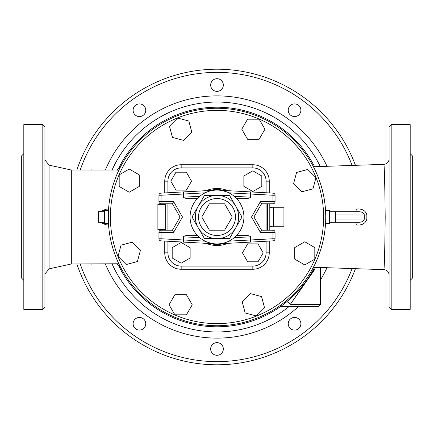 <?xml version="1.0" encoding="UTF-8"?>
<svg xmlns="http://www.w3.org/2000/svg" width="434" height="434" viewBox="0 0 434 434"><rect width="100%" height="100%" fill="white"/><g stroke="black" fill="none" stroke-linecap="round" stroke-linejoin="round"><path stroke-width="0.65" d="M314.91 269.237L290.167 304.619C281.536 307.207 281.536 307.207 290.167 304.619A3.168 1.573 50.9 0 0 286.288 302.167L283.912 304.044A109.791 109.791 0 0 0 295.652 293.601L286.288 302.167L294.968 294.295M282.556 305.069L281.769 305.65A109.791 109.791 0 0 0 282.556 305.069M281.639 305.748L282.718 304.95M283.771 304.153L286.288 302.167M280.293 306.708L318.344 306.735L320.455 304.619L290.118 304.641M313.777 268.847A109.791 109.791 0 0 1 309.984 275.373L310.033 275.297M311.466 272.943L308.807 277.212M308.102 278.275L305.899 281.427A109.791 109.791 0 0 0 308.102 278.275M301.473 287.134L299.46 289.489A109.791 109.791 0 0 0 302.281 286.142M290.167 304.619L315.74 267.344M117.744 263.926A109.791 109.791 0 0 0 280.31 306.697M121.829 164.41L118.265 168.989A109.791 109.791 0 0 1 314.59 166.705A109.791 109.791 0 0 0 118.265 168.989L116.578 170.025L118.835 170.231M118.84 263.769L71.317 263.981L71.317 170.025L49.069 165.126L44.924 159.972M44.924 307.261L44.924 126.739L42.814 124.629L42.814 309.371L44.924 307.261M313.429 166.754L383.933 164.345C384.416 167.573 384.839 185.123 385.191 217C384.839 248.877 384.416 266.427 383.933 269.655L383.933 269.65C387.068 270.029 388.777 271.787 389.076 274.928M325.44 224.986L356.732 225.013C362.325 225.333 365.699 223.326 366.855 219.002L366.855 214.998C365.699 210.669 362.325 208.667 356.732 208.987L325.44 209.014M391.186 124.629L389.076 126.739L389.076 307.261L391.186 309.371L391.186 124.629L410.19 124.629L410.19 309.371L391.186 309.371M42.814 124.629L23.81 124.629L23.81 309.371L42.814 309.371M23.81 280.342L21.7 278.227L21.7 155.773L23.81 153.658M410.19 153.658L412.3 155.773L412.3 278.227L412.3 182.692M100.053 222.279L106.135 224.893L108.554 224.893M108.554 209.107L106.135 209.107L100.053 211.721M116.507 170.025L71.317 170.025M355.408 165.17A147.793 147.793 0 0 0 76.872 170.025A147.793 147.793 0 0 1 355.408 165.17M76.872 263.981A147.793 147.793 0 0 0 355.408 268.83A147.793 147.793 0 0 1 76.872 263.981M356.732 208.987A3.168 0.759 90 0 0 357.486 211.721C361.424 211.548 363.697 212.606 364.294 214.89L364.294 219.11C363.697 221.394 361.43 222.447 357.486 222.279A3.168 0.759 -90 0 0 356.732 225.013M106.135 209.107A3.168 0.472 -90 0 0 106.222 210.452M106.135 224.893A3.168 0.472 90 0 1 106.222 223.548M335.656 214.89L366.855 214.998M335.656 219.11L366.855 219.002M357.486 211.721L335.656 211.721L335.656 222.279L357.486 222.279M116.583 263.975L118.265 265.017A109.791 109.791 0 0 0 314.59 267.295A109.791 109.791 0 0 1 118.265 265.011L121.829 269.595M134.312 320.037A6.336 6.336 0 0 0 138.772 330.057A6.336 6.336 0 0 0 145.222 321.182A6.336 6.336 0 0 0 134.312 320.037M90.207 263.981A6.336 6.336 0 0 0 92.789 263.981M92.8 170.025A6.336 6.336 0 0 0 90.196 170.025M144.56 106.52A6.336 6.336 0 0 0 133.65 107.665A6.336 6.336 0 0 0 140.101 116.54A6.336 6.336 0 0 0 144.56 106.52M223.336 85.042A6.336 6.336 0 0 0 213.832 79.558A6.336 6.336 0 0 0 213.832 90.527A6.336 6.336 0 0 0 223.336 85.042M299.688 113.963A6.336 6.336 0 0 0 295.228 103.943A6.336 6.336 0 0 0 288.778 112.818A6.336 6.336 0 0 0 299.688 113.963M289.44 327.48A6.336 6.336 0 0 0 300.35 326.335A6.336 6.336 0 0 0 293.899 317.46A6.336 6.336 0 0 0 289.44 327.48M210.664 348.958A6.336 6.336 0 0 0 220.168 354.442A6.336 6.336 0 0 0 220.168 343.473A6.336 6.336 0 0 0 210.664 348.958M104.464 223.863L104.464 210.137L108.44 210.848L108.44 223.152L104.464 223.863M104.464 211.721L98.344 211.721L98.344 222.279L104.464 222.279M104.464 217L98.344 217M329.536 211.721L335.656 211.721M329.536 222.279L335.656 222.279M329.536 217L335.656 217M325.646 221.356L325.56 223.152L329.536 223.863L329.536 210.137L325.56 210.848L325.646 212.644M183.636 140.41L191.828 132.218L188.828 121.032L177.642 118.037L169.455 126.223L172.45 137.41L183.636 140.41M247.57 139.249L259.147 139.249L264.941 129.224L259.147 119.193L247.57 119.193L241.776 129.224L247.57 139.249M293.59 183.636L301.782 191.828L312.968 188.828L315.963 177.642L307.777 169.455L296.59 172.45L293.59 183.636M294.751 247.57L294.751 259.147L304.776 264.941L314.807 259.147L314.807 247.57L304.776 241.776L294.751 247.57M250.364 293.59L242.172 301.782L245.172 312.968L256.358 315.963L264.545 307.777L261.55 296.59L250.364 293.59M186.43 294.751L174.853 294.751L169.059 304.776L174.853 314.807L186.43 314.807L192.224 304.776L186.43 294.751M140.41 250.364L132.218 242.172L121.032 245.172L118.037 256.358L126.223 264.545L137.41 261.55L140.41 250.364M139.249 186.43L139.249 174.853L129.224 169.059L119.193 174.853L119.193 186.43L129.224 192.224L139.249 186.43M325.733 217A108.733 108.733 0 0 0 162.631 122.833A108.733 108.733 0 0 0 162.631 311.167A108.733 108.733 0 0 0 325.733 217M269.254 192.929L269.254 181.168A16.427 16.427 0 0 0 252.832 164.746L181.168 164.746A16.427 16.427 0 0 0 164.746 181.168L167.909 181.168L167.909 192.756L167.909 181.168A13.259 13.259 0 0 1 181.168 167.909L252.832 167.909A13.259 13.259 0 0 1 266.091 181.168L266.091 192.756M164.746 241.071L164.746 252.832L167.909 252.832L167.909 241.244L167.909 252.832A13.259 13.259 0 0 0 181.168 266.091L252.832 266.091A13.259 13.259 0 0 0 266.091 252.832L266.091 241.244M165.273 228.989L165.273 229.667L157.884 229.667L157.884 204.333L165.273 204.333L165.273 228.989M165.273 217L157.884 217M165.273 230.194L165.273 229.667M165.273 204.333L165.273 203.806M269.785 217L269.785 203.806L269.785 230.194L269.785 226.201L273.371 226.922L273.371 217L283.928 217L283.928 226.239L273.371 226.239M273.371 207.761L283.928 207.761L283.928 217M273.371 217L273.371 207.078L269.785 207.799M266.091 230.194L266.091 203.806L266.091 230.194M181.168 266.091L252.832 266.091L181.168 266.091L181.168 269.254L252.832 269.254A16.427 16.427 0 0 0 269.254 252.832L269.254 241.071M167.909 203.806L167.909 230.194L167.909 203.806M175.987 190.141L186.349 190.141L191.53 181.168L186.349 172.195L175.987 172.195L170.806 181.168L175.987 190.141M243.859 175.987L243.859 186.349L252.832 191.53L261.805 186.349L261.805 175.987L252.832 170.806L243.859 175.987M258.013 243.859L247.651 243.859L242.47 252.832L247.651 261.805L258.013 261.805L263.194 252.832L258.013 243.859M190.141 258.013L190.141 247.651L181.168 242.47L172.195 247.651L172.195 258.013L181.168 263.194L190.141 258.013M209.383 230.194L201.761 217L209.383 203.806L224.617 203.806L232.239 217L224.617 230.194L209.383 230.194M198.528 217A18.472 18.472 0 0 1 226.239 201.002A18.472 18.472 0 0 1 226.239 232.998A18.472 18.472 0 0 1 198.528 217M195.36 217A21.64 21.64 0 0 0 235.743 227.823A21.64 21.64 0 0 0 217 195.36A21.64 21.64 0 0 0 195.36 217M192.012 217L204.506 195.36L229.494 195.36L241.988 217L229.494 238.64L204.506 238.64L192.012 217L204.506 238.64L229.494 238.64L241.988 217L229.494 195.36L204.506 195.36L192.012 217M190.081 217A26.919 26.919 0 0 0 230.459 240.311A26.919 26.919 0 0 0 230.459 193.689A26.919 26.919 0 0 0 190.081 217M198.843 197.128L197.399 198.55L195.723 198.642A12.157 2.11 176.9 0 1 183.468 197.193L183.365 191.915L160.933 193.141L209.779 190.472M183.365 191.915L212.953 190.385M219.935 190.238L250.635 191.915L250.532 197.193A12.157 2.11 3.1 0 1 238.277 198.642L236.422 198.354M225.87 191.584L221.552 190.466M250.635 191.915L273.067 193.141A2.11 2.11 0 0 1 275.064 195.246L275.064 201.691L275.064 195.246A2.11 2.11 0 0 0 273.067 193.141L224.221 190.472M214.065 243.762L183.365 242.085L183.468 236.807L199.781 237.696L197.443 235.499M197.399 235.45L195.723 235.358A12.157 2.11 -176.9 0 0 183.468 236.807M236.422 235.646L238.277 235.358A12.157 2.11 -3.1 0 1 250.532 236.807L250.635 242.085L273.067 240.859L224.221 243.528M250.635 242.085L219.94 243.756M220.217 243.729L221.047 243.615M208.13 242.416L212.448 243.534M183.365 242.085L160.933 240.859A2.11 2.11 0 0 1 158.936 238.754L158.936 232.309L158.936 238.754A2.11 2.11 0 0 0 160.933 240.859L209.779 243.528M209.991 243.539A27.445 27.445 0 0 0 224.009 243.539M224.009 190.461A27.445 27.445 0 0 0 209.991 190.461M273.067 240.859L272.953 238.754L275.064 238.754A2.11 2.11 0 0 1 273.067 240.859A2.11 2.11 0 0 0 275.064 238.754L275.064 232.309A2.11 2.11 0 0 0 272.953 230.194L261.566 230.194L253.95 217L261.566 203.806L272.953 203.806A2.11 2.11 0 0 0 275.064 201.691L260.346 201.691L261.566 203.806M160.933 193.141L161.047 195.246L158.936 195.246A2.11 2.11 0 0 1 160.933 193.141A2.11 2.11 0 0 0 158.936 195.246L158.936 201.691A2.11 2.11 0 0 0 161.047 203.806L172.434 203.806L180.05 217L172.434 230.194L161.047 230.194A2.11 2.11 0 0 0 158.936 232.309L173.654 232.309L172.434 230.194M275.064 195.246L272.953 195.246L273.067 193.141M272.953 203.806L272.953 195.246L228.881 192.842M260.346 201.691L251.508 217L253.95 217M251.508 217L260.346 232.309L261.566 230.194M275.064 232.309L272.953 232.309L272.953 230.194M158.936 238.754L161.047 238.754L160.933 240.859M161.047 230.194L161.047 238.754L205.119 241.158M173.654 232.309L182.492 217L180.05 217M158.936 201.691L173.654 201.691L182.492 217L173.654 201.691L172.434 203.806M205.119 192.842L161.047 195.246L161.047 203.806M314.59 166.705A109.791 109.791 0 0 0 118.265 168.989M71.317 263.975L49.069 268.874L49.069 165.126M352.061 268.727A144.625 144.625 0 0 1 80.214 263.981M80.214 170.025A144.625 144.625 0 0 1 352.061 165.273M326.954 166.206A121.119 121.119 0 0 0 105.364 170.025M105.364 263.981A121.119 121.119 0 0 0 298.348 306.735M320.455 279.979A121.119 121.119 0 0 0 326.954 267.794M288.86 306.735A114.961 114.961 0 0 1 112.08 263.981M112.075 170.025A114.961 114.961 0 0 1 320.259 166.472M323.623 217A106.623 106.623 0 0 1 163.689 309.339A106.623 106.623 0 0 1 163.689 124.661A106.623 106.623 0 0 1 323.623 217M164.746 252.832A16.427 16.427 0 0 0 181.168 269.254M164.746 181.168L164.746 192.929M164.746 203.806L164.746 204.333M164.746 229.667L164.746 230.194M252.832 269.254L252.832 266.091M269.254 252.832L266.091 252.832M269.254 181.168L266.091 181.168M252.832 164.746L252.832 167.909M181.168 164.746L181.168 167.909M267.143 230.194L267.143 203.806M267.675 203.806L267.675 230.194M199.781 196.304L183.468 197.193M250.532 197.193L234.219 196.304M234.219 237.696L250.532 236.807M260.346 232.309L272.953 232.309L272.953 238.754L228.881 241.158M227.931 190.678A28.503 28.503 0 0 0 206.069 190.678M206.069 243.322A28.503 28.503 0 0 0 227.931 243.322M49.069 268.874L44.924 274.028M383.933 164.345C387.068 163.971 388.777 162.213 389.076 159.072M313.429 267.246L383.933 269.65M412.3 278.227L410.19 280.342M320.455 304.619L320.455 267.534"/></g></svg>
